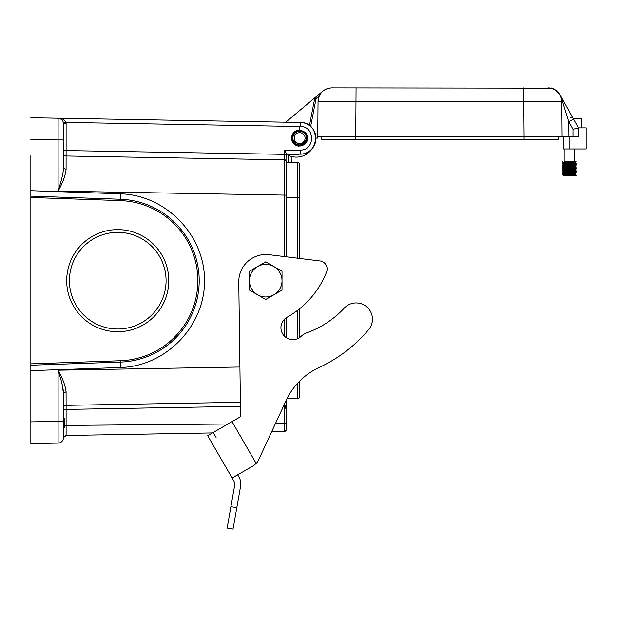 <?xml version="1.0" encoding="UTF-8"?>
<svg xmlns="http://www.w3.org/2000/svg" width="617" height="617" viewBox="0 0 617 617"><rect width="100%" height="100%" fill="white"/><g stroke="black" fill="none" stroke-linecap="round" stroke-linejoin="round"><path stroke-width="0.93" d="M117.739 331.722A51.049 51.049 0 0 1 66.69 280.673A51.049 51.049 0 0 1 117.739 229.624A51.049 51.049 0 0 1 168.788 280.673A51.049 51.049 0 0 1 117.739 331.722M63.435 421.396L58.098 421.396L58.098 443.114A5.43 5.43 0 0 0 63.435 437.684L63.435 393.384C63.566 391.085 62.726 386.481 60.913 379.571L58.098 370.192L58.098 421.396L30.85 421.874L30.85 443.592L30.85 161.33M286.095 422.953L286.095 404.49M286.095 409.457L286.095 400.618M286.095 407.235L285.046 405.693L286.08 409.511L286.095 430.311L284.761 431.669L271.596 431.9M63.435 153.286A2.715 2.715 0 0 0 66.104 156.001L284.761 159.818L66.104 156.001L284.761 159.818L286.095 161.176L284.761 159.818A1.357 1.357 0 0 1 286.095 161.176L286.095 197.856L297.494 197.856L297.494 258.184M286.018 160.728L286.095 153.348L284.761 150.355L300.386 150.085L300.386 154.157L286.095 154.404L286.095 153.348M63.435 418.264L64.793 418.264L64.793 427.766L63.435 427.766M63.435 437.684L66.088 435.486C63.628 436.666 62.741 437.515 63.42 438.031M239.913 367.015L58.098 370.192C62.587 378.182 65.255 385.363 66.081 391.718L66.104 405.346L240.391 402.299L66.104 405.346A2.715 2.715 0 0 0 63.435 408.061M66.081 391.348L64.854 385.309M66.081 391.718L63.435 393.384L62.17 384.507M30.85 400.017L30.85 397.433M30.85 381.144L30.85 155.769M63.435 437.576L63.428 437.923A5.43 5.43 0 0 1 58.098 443.114L30.85 443.592M117.739 232.339A48.334 48.334 0 0 0 69.405 280.673A48.334 48.334 0 0 0 117.739 329.008A48.334 48.334 0 0 0 166.073 280.673A48.334 48.334 0 0 0 117.739 232.339M69.405 280.673A48.334 48.334 0 0 0 141.91 322.529A48.334 48.334 0 0 0 141.91 238.818A48.334 48.334 0 0 0 69.405 280.673M30.85 365.218L120.585 362.086A81.459 81.459 0 0 0 199.198 280.673A81.459 81.459 0 0 0 120.585 199.26L30.85 196.129M286.095 161.176L284.761 159.818L284.761 150.355M284.761 155.739L284.761 195.111L286.095 195.111M63.374 122.845L66.011 122.436L66.104 123.655L66.104 150.571L63.435 150.571M61.183 119.251L58.098 118.225C62.086 118.31 64.723 119.713 66.011 122.436L300.386 126.531C315.264 126.207 315.264 150.409 300.386 150.085M66.104 123.655L63.435 123.655A5.43 5.43 0 0 0 58.098 118.225L30.85 117.747L58.098 118.225A5.43 5.43 0 0 1 63.435 123.655L63.435 167.955C63.559 170.292 62.718 174.896 60.913 181.768L58.098 191.154C62.587 183.164 65.248 175.984 66.081 169.621L66.104 150.571L286.095 154.389M59.587 118.456L58.114 118.225L58.098 139.943L63.435 139.943M292.35 137.768L291.525 138.115C291.872 142.519 294.193 145.211 298.505 146.175C306.934 144.987 309.372 140.522 305.831 132.786C298.674 128.166 293.908 129.948 291.525 138.115L291.563 137.336C292.389 132.763 295.088 130.31 299.669 129.971L299.7 127.734M291.98 156.602L291.903 162.556L291.98 156.602A19.011 19.011 0 0 0 312.495 148.203A15.857 15.857 0 0 0 315.958 138.115L317.724 138.115L318.048 101.342L317.74 136.758L320.454 136.758M58.098 118.225L300.386 122.459L300.386 126.531M300.386 154.157A15.857 15.857 0 0 0 304.081 122.96A15.857 15.857 0 0 1 300.386 154.157C320.408 154.597 320.408 122.019 300.386 122.459M285.046 405.701L284.761 404.49M299.669 389.288L299.669 381.105L299.669 389.288M299.669 172.058L299.669 197.856L299.669 172.058M286.095 337.53L286.095 317.863M286.095 256.78L286.095 197.856M286.095 162.556L297.494 162.556L297.494 197.856L299.669 197.856L299.669 258.454L319.984 260.952L269.236 254.705A27.156 27.156 0 0 0 238.771 282.023L240.584 416.699L232.031 421.635L256.186 463.467L253.101 465.904L256.186 463.467L253.101 465.904L232.131 478.013L207.69 435.687L232.031 421.635M236.805 507.729L233.033 529.116L227.141 528.083L230.912 506.688L236.805 507.729L240.615 486.111A13.173 13.173 0 0 0 239.057 477.242L237.661 474.82L253.101 465.904L256.186 463.467A13.574 13.574 0 0 0 258.631 459.858L286.157 400.479A67.885 67.885 0 0 1 286.974 398.79L297.494 398.79A2.175 2.175 0 0 0 299.669 396.615A2.175 2.175 0 0 1 297.494 398.79L297.494 383.388M286.157 400.479A67.885 67.885 0 0 1 319.236 367.431A142.828 142.828 0 0 0 368.627 329.663A16.266 16.266 0 0 0 366.945 307.011A16.266 16.266 0 0 0 344.263 308.114A95.041 95.041 0 0 1 306.873 332.787A16.289 16.289 0 0 0 301.135 336.334A11.947 11.947 0 0 1 283.272 334.8A11.947 11.947 0 0 1 287.036 317.277A89.604 89.604 0 0 0 326.563 272.035A89.604 89.604 0 0 1 299.669 308.701L299.669 337.522M299.669 197.856L299.669 164.724A2.175 2.175 0 0 0 297.494 162.556M319.236 367.431A67.885 67.885 0 0 0 299.669 381.105L299.669 396.615A2.175 2.175 0 0 1 297.494 398.79M292.227 138.115L292.342 137.059L292.227 138.115M307.636 139.373L307.69 138.115L300.741 146.059L292.342 139.666L300.749 146.059L307.698 138.115L300.718 146.059L292.342 139.619L300.734 146.059L307.69 138.115L300.718 146.059L292.342 139.619L296.738 145.388L303.95 144.987M307.343 140.699L305.346 143.923M307.698 138.115L303.896 145.018L296.013 145.01M294.648 143.985L292.558 140.599M232.131 478.013L233.835 480.967A6.787 6.787 0 0 1 234.637 485.54L230.912 506.688M227.141 528.083L233.033 529.116M326.563 272.035A8.144 8.144 0 0 0 319.984 260.952M216.058 437.414L213.22 432.494M210.528 440.6L207.69 435.687M265.726 299.484L257.582 294.779A16.289 16.289 0 0 0 282.023 280.673L282.023 290.075L265.726 299.484L249.438 290.075L249.438 271.264L255.939 267.516M249.438 271.264L265.726 261.863L273.871 266.559A16.289 16.289 0 0 1 282.023 280.673L282.023 271.264L273.871 266.559A16.289 16.289 0 0 0 249.438 280.673A16.289 16.289 0 0 0 257.582 294.779L249.438 290.075M344.263 308.114A95.041 95.041 0 0 1 306.873 332.787M257.582 266.559L265.726 261.863M306.456 138.115A6.787 6.787 0 0 1 296.276 143.992A6.787 6.787 0 0 1 296.276 132.239A6.787 6.787 0 0 1 306.456 138.115M305.099 138.115A5.43 5.43 0 0 0 296.954 133.411A5.43 5.43 0 0 0 296.954 142.82A5.43 5.43 0 0 0 305.099 138.115M304.25 132.393L306.24 134.861L307.004 138.115A7.335 7.335 0 0 1 299.669 145.45A7.335 7.335 0 0 1 292.342 138.115L292.342 134.568M295.173 132.323L292.89 135.331M306.526 135.516L306.279 134.946M292.342 138.115A7.335 7.335 0 0 1 299.669 130.781A7.335 7.335 0 0 1 307.004 138.115L307.814 138.115L307.004 138.115L307.467 135.74M563.614 136.758L563.614 148.975L586.15 148.975L586.15 127.896L578.414 127.896L578.414 136.758L524.103 136.758L558.046 136.758L558.046 139.473L558.046 136.758L558.046 139.473L558.046 136.758L558.046 139.473L321.812 139.473L321.812 136.758L355.747 136.758L317.74 136.758L317.74 138.115M286.095 155.399L287.468 154.898A19.011 19.011 0 0 0 288.463 155.391L288.37 162.556M286.581 154.397A19.011 19.011 0 0 0 312.495 148.203M310.652 126.462L316.074 98.55L314.832 97.825L285.779 122.197M309.456 125.498L314.832 97.825L322.899 91.061L320.454 93.738L322.899 91.061M568.905 136.758L568.774 121.719L573.525 119.081L578.414 127.896L572.977 129.3L568.774 121.719L562.434 101.335L562.249 98.743L560.105 94.879L561.647 97.671M581.947 127.896L581.839 118.395L573.147 118.395L572.229 116.752L569.861 118.063L572.229 116.752L560.105 94.879L573.525 119.081L562.249 98.743M524.103 139.473L524.103 136.758L355.747 136.758L355.747 139.473M553.295 136.758L562.118 136.758L561.809 101.342L523.794 101.342L524.103 136.758M523.794 87.884L523.794 101.342L318.048 101.342C318.912 93.167 323.439 88.678 331.622 87.884L551.074 88.185C557.714 90.067 561.293 94.455 561.809 101.342L562.434 101.335L560.128 94.864A13.574 13.574 0 0 1 561.809 101.342C560.946 93.167 556.418 88.678 548.235 87.884L550.881 88.146M331.614 87.884L328.784 88.185C322.136 90.067 318.557 94.455 318.048 101.342A13.574 13.574 0 0 1 320.454 93.738L320.454 93.738M551.367 101.288L552.886 101.288M560.105 94.879C555.477 89.75 552.323 87.491 550.657 88.1C552.338 87.491 555.485 89.75 560.105 94.879L557.267 91.324L554.213 89.264L550.703 88.108M555.932 90.275L553.426 88.917M331.622 87.884L331.198 87.892M557.583 91.617L558.161 92.203M574.373 162.225L575.36 162.672L574.813 162.78L563.259 163.366L574.373 162.225M565.002 175.413L575.368 174.565L574.327 175.035L563.259 175.413L576.101 175.413M572.869 174.364L570.524 174.272M565.01 174.056L575.368 173.207L573.517 173.716L563.259 173.886M572.869 173.007L570.524 172.914M565.002 172.698L575.36 171.865L570.524 171.557M565.01 171.341L575.299 170.523L570.524 170.199M565.01 169.983L575.368 169.135L573.756 169.636L563.259 169.814M572.869 168.935L570.524 168.842M565.002 168.626L575.214 167.824L570.524 167.485M565.01 167.269L575.36 166.436L563.275 165.757L575.09 165.132L570.524 164.77M565.01 164.554L575.283 163.744L570.524 163.412M565.01 163.196L563.259 163.027M565.758 163.567L575.368 164.045L563.306 164.747L575.368 165.402L563.259 166.081L575.368 166.76L563.267 167.446L575.368 168.117L563.259 168.796L575.368 169.474M565.758 170.354L575.368 170.832L563.259 171.511M565.758 171.711L575.368 172.189L563.259 172.529M565.758 173.069L576.093 173.955L562.534 174.634L563.275 174.21M565.758 174.426L575.368 174.904M570.524 175.197L562.527 174.819L575.962 174.102L562.557 173.439L575.568 172.698M570.524 172.482L562.704 172.058L575.568 171.341M570.524 171.125L562.527 170.747L575.568 169.983M570.524 169.768L562.604 169.359L575.568 168.626M570.524 168.41L562.797 167.971L575.993 167.315L562.55 166.659L576.101 165.996L562.527 165.317L576.07 164.616L562.527 163.96L575.568 163.196M570.524 162.981L562.619 162.564L574.928 161.839M575.005 161.785L574.203 162.34M574.203 162.441L575.005 162.996M576.101 163.281L562.534 163.775L563.275 163.351M562.527 163.96L576.093 164.454L562.542 165.132L563.275 164.708M562.527 165.317L572.869 165.603M575.368 168.117L576.101 167.184L575.368 166.428L576.101 165.826L562.534 166.49L563.275 166.066M562.527 166.675L572.869 166.96M576.101 167.184L562.534 167.847L563.275 167.423M562.527 168.032L572.869 168.318M575.36 169.151L576.101 168.541L562.534 169.205L563.275 168.78M562.527 169.39L576.093 169.883L575.36 169.459M576.101 170.068L562.534 170.562L563.275 170.138M562.527 170.747L572.869 171.032M576.101 171.426L562.534 171.919L563.275 171.495M562.527 172.104L572.869 172.39M575.36 173.223L576.101 172.613L562.534 173.277L563.275 172.853M562.527 173.462L575.553 173.886L576.101 174.141L575.36 174.58M562.527 174.819L572.869 175.105M574.473 148.975L574.473 161.839L564.154 161.839L564.154 148.975M575.568 161.839L564.154 161.839M30.85 363.86L120.539 360.729A80.102 80.102 0 0 0 197.841 280.673A80.102 80.102 0 0 0 120.539 200.618L30.85 197.486M66.104 435.031L66.104 425.422A2.715 1.357 0 0 0 64.793 425.599A2.715 1.357 0 0 1 66.104 425.422L66.104 405.346M286.095 422.83A1.357 0.679 180 0 1 284.761 423.509L284.761 431.669M283.774 405.616L284.761 405.6L284.761 423.509L275.444 423.594M227.92 424.01L66.104 425.422M120.539 360.729L120.677 367.508C166.05 366.228 204.844 326.061 204.535 280.673C204.844 235.285 166.05 195.119 120.677 193.831L120.539 200.618M120.677 367.508L30.85 370.647M30.85 190.699L120.677 193.831M30.85 139.473L58.098 139.943L58.098 191.154L284.761 195.111L284.761 256.618M284.761 318.927L284.761 336.466M63.435 167.955L66.081 169.621M240.445 406.372L66.104 409.418A2.715 1.357 180 0 0 63.435 410.775M297.494 310.405L297.494 338.718M294.24 154.265A16.289 16.289 0 0 0 299.091 154.181M569.861 148.975L569.861 136.758M572.977 136.758L572.977 129.3M316.074 98.55L319.236 95.905M356.063 87.884L355.747 136.758M212.464 432.933L66.088 435.486M291.563 137.336L294.216 132.069M285.386 159.98L285.771 160.297M306.664 135.925L307.004 137.969M307.004 138.115L306.711 136.072M549.361 87.93L548.235 87.884M576.093 172.598L575.36 172.174L576.093 171.441M576.093 171.241L575.368 170.5M576.093 165.811L575.36 165.387L576.093 164.654M576.101 164.639L575.368 163.713M575.368 162.687L576.101 161.839M562.534 174.835L563.275 175.259M562.534 173.477L563.275 173.901M562.534 172.12L563.275 172.544M562.534 170.762L563.275 171.187M576.093 170.084L575.36 170.508M562.534 169.405L563.275 169.829M562.534 168.048L563.275 168.472M562.534 166.69L563.275 167.114M562.534 165.333L563.275 165.757M562.534 163.975L563.275 164.4M576.093 163.297L575.36 163.721M562.534 162.618L563.275 163.042M576.093 163.096L575.36 162.672M576.093 168.526L575.36 168.102M576.093 175.313L575.36 174.889M562.527 162.603L562.527 161.839"/></g></svg>

